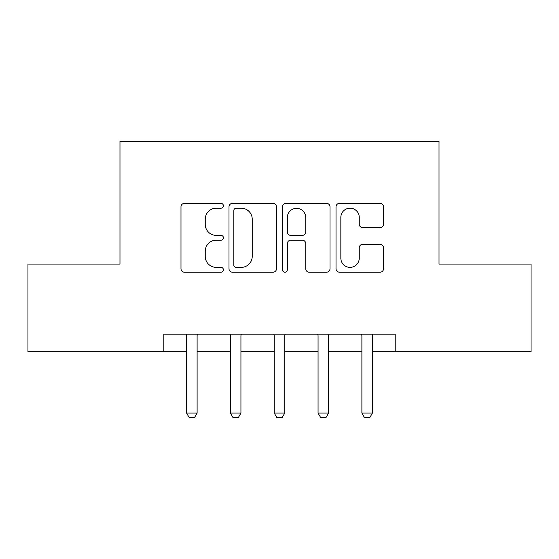 <?xml version="1.0" encoding="UTF-8"?>
<svg xmlns="http://www.w3.org/2000/svg" width="559" height="559" viewBox="0 0 559 559"><rect width="100%" height="100%" fill="white"/><g stroke="black" fill="none" stroke-linecap="round" stroke-linejoin="round"><path stroke-width="0.84" d="M223.404 205.775A2.411 2.411 0 0 0 221.001 203.364L184.435 203.364A3.438 3.438 0 0 0 180.99 206.809L180.99 268.753A3.438 3.438 0 0 0 184.435 272.191L221.001 272.191A2.411 2.411 0 0 0 223.404 269.78A2.411 2.411 0 0 0 221.001 267.377L216.263 267.377A11.012 11.012 0 0 1 205.251 256.364L205.251 251.201A11.012 11.012 0 0 1 216.263 240.188L221.001 240.188A2.411 2.411 0 0 0 223.404 237.778A2.411 2.411 0 0 0 221.001 235.374L216.263 235.374A11.012 11.012 0 0 1 205.251 224.362L205.251 219.198A11.012 11.012 0 0 1 216.263 208.186L221.001 208.186A2.411 2.411 0 0 0 223.404 205.775M380.071 227.625A3.438 3.438 0 0 0 383.516 224.187L383.516 206.809A3.438 3.438 0 0 0 380.071 203.364L339.467 203.364A3.438 3.438 0 0 0 336.022 206.809L336.022 268.753A3.438 3.438 0 0 0 339.467 272.191L380.071 272.191A3.438 3.438 0 0 0 383.516 268.753L383.516 247.756A3.438 3.438 0 0 0 380.071 244.318L362.693 244.318A3.438 3.438 0 0 0 359.255 247.756L359.255 258.167A9.203 9.203 0 0 1 350.046 267.377A9.203 9.203 0 0 1 340.843 258.167L340.843 217.388A9.203 9.203 0 0 1 350.046 208.186A9.203 9.203 0 0 1 359.255 217.388L359.255 224.187A3.438 3.438 0 0 0 362.693 227.625L380.071 227.625M163.808 351.723L27.95 351.723L27.95 264.072L119.982 264.072L119.982 141.364L439.018 141.364L439.018 264.072L531.05 264.072L531.05 351.723L395.192 351.723L395.192 334.191L163.808 334.191L163.808 351.723L186.594 351.723M276.488 206.809A3.438 3.438 0 0 0 273.051 203.364L232.439 203.364A3.438 3.438 0 0 0 229.001 206.809L229.001 268.753A3.438 3.438 0 0 0 232.439 272.191L273.051 272.191A3.438 3.438 0 0 0 276.488 268.753L276.488 206.809M285.949 203.364L326.561 203.364A3.438 3.438 0 0 1 329.999 206.809L329.999 268.753A3.438 3.438 0 0 1 326.561 272.191L309.183 272.191A3.438 3.438 0 0 1 305.738 268.753L305.738 243.633A3.438 3.438 0 0 0 302.3 240.188L290.771 240.188A3.438 3.438 0 0 0 287.326 243.633L287.326 269.78A2.411 2.411 0 0 1 284.922 272.191A2.411 2.411 0 0 1 282.512 269.78L282.512 206.809A3.438 3.438 0 0 1 285.949 203.364M197.11 351.723L230.42 351.723M240.936 351.723L274.238 351.723M284.762 351.723L318.064 351.723M328.58 351.723L361.89 351.723M372.406 351.723L395.192 351.723M236.226 208.186A2.411 2.411 0 0 0 233.816 210.596L233.816 264.966A2.411 2.411 0 0 0 236.226 267.377L241.215 267.377A11.012 11.012 0 0 0 252.228 256.364L252.228 219.198A11.012 11.012 0 0 0 241.215 208.186L236.226 208.186M305.738 217.563A9.203 9.203 0 0 0 296.536 208.353A9.203 9.203 0 0 0 287.326 217.563L287.326 231.929A3.438 3.438 0 0 0 290.771 235.374L302.3 235.374A3.438 3.438 0 0 0 305.738 231.929L305.738 217.563M197.495 334.191L197.278 334.883A3.508 3.508 0 0 0 197.11 335.945L197.11 413.073L194.483 417.636L189.221 417.636L186.594 413.073L186.594 335.945A3.508 3.508 0 0 0 186.427 334.883L186.21 334.191M186.594 413.073L197.11 413.073M241.32 334.191L241.097 334.883A3.508 3.508 0 0 0 240.936 335.945L240.936 413.073L238.309 417.636L233.047 417.636L230.42 413.073L230.42 335.945A3.508 3.508 0 0 0 230.252 334.883L230.035 334.191M230.42 413.073L240.936 413.073M285.146 334.191L284.922 334.883A3.508 3.508 0 0 0 284.762 335.945L284.762 413.073L282.127 417.636L276.873 417.636L274.238 413.073L274.238 335.945A3.508 3.508 0 0 0 274.078 334.883L273.854 334.191M274.238 413.073L284.762 413.073M328.965 334.191L328.748 334.883A3.508 3.508 0 0 0 328.58 335.945L328.58 413.073L325.953 417.636L320.691 417.636L318.064 413.073L318.064 335.945A3.508 3.508 0 0 0 317.903 334.883L317.68 334.191M318.064 413.073L328.58 413.073M372.79 334.191L372.574 334.883A3.508 3.508 0 0 0 372.406 335.945L372.406 413.073L369.779 417.636L364.517 417.636L361.89 413.073L361.89 335.945A3.508 3.508 0 0 0 361.722 334.883L361.505 334.191M361.89 413.073L372.406 413.073"/></g></svg>
